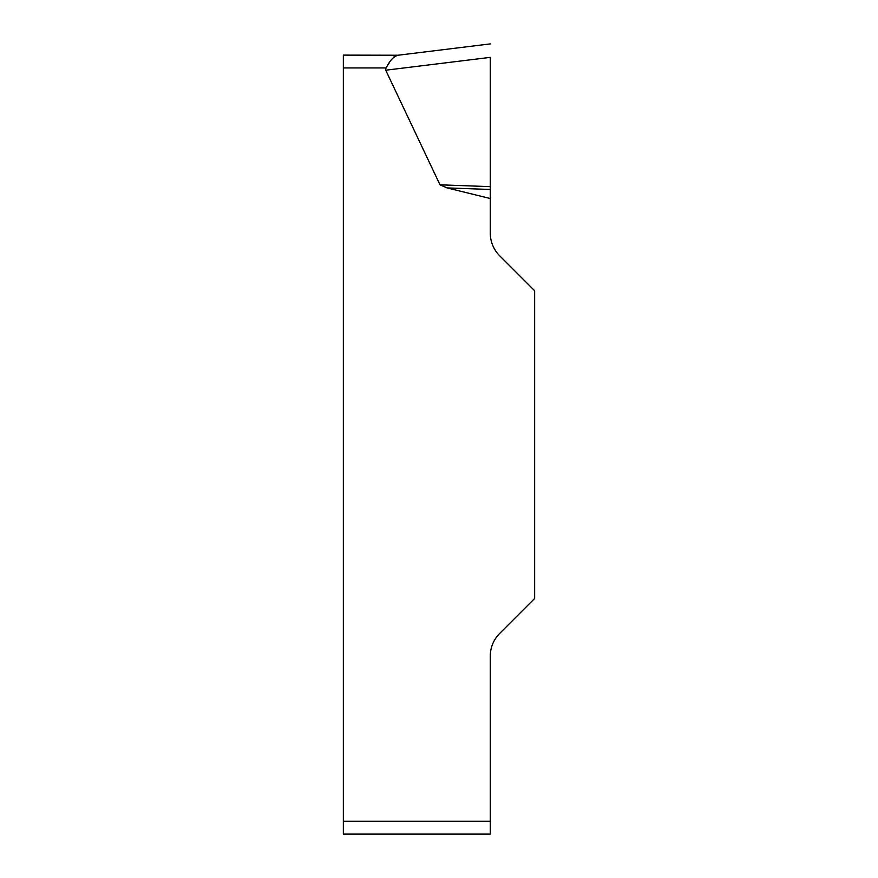 <?xml version="1.0" encoding="UTF-8"?>
<svg xmlns="http://www.w3.org/2000/svg" width="878" height="878" viewBox="0 0 878 878"><rect width="100%" height="100%" fill="white"/><g stroke="black" fill="none" stroke-linecap="round" stroke-linejoin="round"><path stroke-width="0.66" stroke-dasharray="4.39 3.29" d="M385.727 70.207L439.999 184.819L447.023 187.903L490.286 198.527L490.286 57.366L385.727 70.207A100.092 12.819 173 0 1 386.188 67.946L393.355 57.366M490.286 834.1L490.286 656.118A32.058 32.058 0 0 1 499.681 633.444L534.647 598.478L534.647 290.739L499.681 255.772A32.058 32.058 0 0 1 490.286 233.109L490.286 198.527M490.286 821.281L343.353 821.281L343.353 67.946L386.188 67.946M394.924 56.181L398.908 55.116L343.353 55.116L343.353 67.946M343.353 821.281L343.353 834.1M490.286 189.472L447.023 187.903M490.286 186.641L439.999 184.819M490.286 57.465L490.286 186.641L490.286 57.465"/><path stroke-width="1.32" d="M490.286 198.527L490.286 233.109A32.058 32.058 0 0 0 499.681 255.772L534.647 290.739L534.647 598.478L499.681 633.444A32.058 32.058 0 0 0 490.286 656.118L490.286 834.1L343.353 834.1L343.353 55.116L397.975 55.237C393.563 56.499 389.634 60.736 386.188 67.946A100.092 12.819 173 0 0 385.727 70.207L439.999 184.819L447.023 187.903L490.286 198.527L490.286 189.472L447.023 187.903M393.355 57.366L394.924 56.181M343.353 834.1L490.286 834.1M490.286 57.465L490.286 189.472M490.286 186.641L439.999 184.819M397.975 55.237L490.286 43.9L397.975 55.237M386.188 67.946L343.353 67.946M343.353 821.281L490.286 821.281M490.286 57.366L385.727 70.207"/></g></svg>
